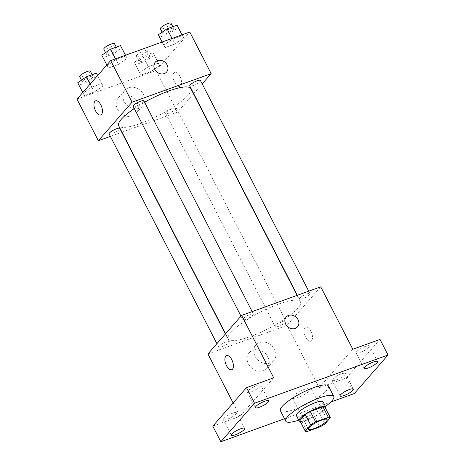 <?xml version="1.0" encoding="UTF-8"?>
<svg xmlns="http://www.w3.org/2000/svg" width="465" height="465" viewBox="0 0 465 465"><rect width="100%" height="100%" fill="white"/><g stroke="black" fill="none" stroke-linecap="round" stroke-linejoin="round"><path stroke-width="0.35" stroke-dasharray="2.33 1.74" d="M293.095 396.314A10.503 2.372 -27.2 0 1 303.093 389.914A10.503 2.372 -27.2 0 1 311.091 388.385A10.503 2.372 -27.2 0 1 302.837 395.297A10.503 2.372 -27.2 0 1 292.409 397.988A10.503 2.372 -27.2 0 1 293.095 396.314M299.849 420.645A14.258 3.226 -27.2 0 0 301.89 421.092L314.573 416.512A14.258 3.226 -27.2 0 0 319.629 413.507L325.029 407.328M300.262 421.447A15.008 3.395 152.8 0 0 313.991 417.006A15.008 3.395 152.8 0 0 325.599 408.427M323.117 401.929A15.008 3.395 -27.2 0 1 311.318 411.804A15.008 3.395 -27.2 0 1 296.42 415.646M314.573 416.512L319.914 426.911M301.89 421.092L307.231 431.491M319.629 413.507L324.971 423.906M325.436 406.445A27.011 6.103 -27.2 0 1 298.745 420.162M328.447 386.043A27.011 6.103 -27.2 0 1 307.214 403.818A27.011 6.103 -27.2 0 1 280.401 410.735M284.522 418.75L330.795 402.039M256.692 385.648A7.504 1.697 152.8 0 0 247.386 392.088A7.504 1.697 152.8 0 0 251.431 391.664A7.504 1.697 152.8 0 0 260.731 385.229A7.504 1.697 152.8 0 0 256.692 385.648M232.605 413.187A7.504 1.697 152.8 0 0 223.299 419.628A7.504 1.697 152.8 0 0 227.339 419.209A7.504 1.697 152.8 0 0 236.644 412.769A7.504 1.697 152.8 0 0 232.605 413.187M273.693 377.813L240.004 416.332L212.807 426.149M207.931 353.929L287.045 325.361L319.118 387.764L346.309 377.94L354.33 393.541M233.116 402.934L240.004 416.332M248.455 363.956A11.805 9.986 41.2 0 0 267.061 368.216A11.805 9.986 41.2 0 0 264.754 352.929A11.805 9.986 41.2 0 0 249.298 352.673A11.805 9.986 41.2 0 0 248.455 363.956M346.309 377.94L380.004 339.427M341.38 373.906A7.504 1.697 152.8 0 0 332.08 380.347A7.504 1.697 152.8 0 0 336.119 379.928A7.504 1.697 152.8 0 0 345.425 373.488A7.504 1.697 152.8 0 0 341.38 373.906M365.473 346.367A7.504 1.697 152.8 0 0 356.167 352.807A7.504 1.697 152.8 0 0 360.206 352.389A7.504 1.697 152.8 0 0 369.512 345.948A7.504 1.697 152.8 0 0 365.473 346.367M319.118 387.764L352.807 349.244M230.913 332.458A40.571 9.172 -27.2 0 1 269.531 307.749A40.571 9.172 -27.2 0 1 300.425 301.837A40.571 9.172 -27.2 0 1 268.526 328.54A40.571 9.172 -27.2 0 1 228.251 338.933A40.571 9.172 -27.2 0 1 230.913 332.458M287.045 325.361L320.74 286.841M275.629 325.727A6.004 1.354 -27.2 0 1 281.342 322.071A6.004 1.354 -27.2 0 1 285.911 321.199A6.004 1.354 -27.2 0 1 281.191 325.151A6.004 1.354 -27.2 0 1 275.233 326.686A6.004 1.354 -27.2 0 1 275.629 325.727M243.154 318.612A6.004 1.354 -27.2 0 1 248.868 314.956A6.004 1.354 -27.2 0 1 253.437 314.084A6.004 1.354 -27.2 0 1 248.717 318.037A6.004 1.354 -27.2 0 1 242.759 319.571A6.004 1.354 -27.2 0 1 243.154 318.612M299.716 298.187A6.004 1.354 -27.2 0 1 305.429 294.531A6.004 1.354 -27.2 0 1 310.004 293.659A6.004 1.354 -27.2 0 1 305.284 297.612A6.004 1.354 -27.2 0 1 299.326 299.146A6.004 1.354 -27.2 0 1 299.716 298.187M228.954 342.583A6.004 1.354 152.8 0 0 229.344 341.624A6.004 1.354 152.8 0 0 223.386 343.158A6.004 1.354 152.8 0 0 218.672 347.111A6.004 1.354 152.8 0 0 223.241 346.239A6.004 1.354 152.8 0 0 228.954 342.583M311.602 340.624A7.504 3.621 -109.9 0 0 311.312 331.987A7.504 3.621 -109.9 0 0 305.714 327.069A7.504 3.621 -109.9 0 0 304.86 335.352A7.504 3.621 -109.9 0 0 310.812 341.182A7.504 3.621 -109.9 0 0 311.602 340.624A7.504 3.621 -109.9 0 0 311.306 331.987A7.504 3.621 -109.9 0 0 305.714 327.069A7.504 3.621 -109.9 0 0 304.854 335.352A7.504 3.621 -109.9 0 0 310.806 341.182A7.504 3.621 -109.9 0 0 311.602 340.624M226.606 355.632L226.606 355.632A7.504 3.621 70.1 0 1 232.564 361.462A7.504 3.621 70.1 0 1 231.704 369.745L231.698 369.751M255.111 356.347A11.805 9.986 41.2 0 0 273.716 360.608A11.805 9.986 41.2 0 0 271.409 345.321A11.805 9.986 41.2 0 0 255.948 345.065A11.805 9.986 41.2 0 0 255.111 356.347M297.519 326.866L297.519 326.866A7.504 6.347 -138.8 0 1 285.69 324.163A7.504 6.347 -138.8 0 1 286.225 316.991L286.225 316.985M134.309 108.554A40.571 9.172 -27.2 0 1 144.569 102.254M190.848 88.629A40.571 9.172 -27.2 0 1 158.954 115.337A40.571 9.172 -27.2 0 1 118.674 125.724M109.095 133.903A6.004 1.354 152.8 0 0 113.663 133.031A6.004 1.354 152.8 0 0 119.377 129.375A6.004 1.354 152.8 0 0 119.772 128.416M200.427 80.451A6.004 1.354 -27.2 0 1 195.713 84.403A6.004 1.354 -27.2 0 1 189.749 85.938M143.865 100.876A6.004 1.354 -27.2 0 1 139.145 104.828A6.004 1.354 -27.2 0 1 133.188 106.363M166.057 112.518A6.004 1.354 -27.2 0 1 171.765 108.868A6.004 1.354 -27.2 0 1 176.34 107.99A6.004 1.354 -27.2 0 1 171.62 111.943A6.004 1.354 -27.2 0 1 165.662 113.477A6.004 1.354 -27.2 0 1 166.057 112.518M110.368 136.385L121.754 132.275M121.993 132.188L177.473 112.152L193.516 93.814M193.696 93.61L202.194 83.892M150.927 71.54L159.611 65.524L158.298 63.118L148.306 66.728L139.628 72.743L140.936 75.15L150.927 71.54L159.611 65.524L158.298 63.118L148.306 66.728L139.628 72.743L140.936 75.15L150.927 71.54L145.586 61.142L154.264 55.126L152.956 52.719L142.964 56.323L134.28 62.339L135.594 64.751L145.586 61.142M118.453 64.426L127.137 58.41L125.823 56.003L115.832 59.613L107.153 65.629L108.461 68.035L118.453 64.426L127.137 58.41L125.823 56.003L115.832 59.613L107.153 65.629L108.461 68.035L118.453 64.426L113.111 54.027L121.789 48.011M76.981 99.121L156.089 70.552L189.784 32.033M175.02 44.001L183.698 37.985L182.39 35.578L172.399 39.188L163.721 45.204L165.029 47.61L175.02 44.001L183.698 37.985L182.39 35.578L172.399 39.188L163.721 45.204L165.029 47.61L175.02 44.001L169.673 33.602L178.357 27.586M94.366 91.971L103.044 85.949L101.736 83.543L91.745 87.153L83.061 93.169L84.374 95.575L94.366 91.971L103.044 85.949L101.736 83.543L91.745 87.153L83.061 93.169L84.374 95.575L94.366 91.971L89.018 81.567L97.662 75.475M156.089 70.552L177.473 112.152M117.506 109.147A11.805 9.986 41.2 0 0 136.111 113.408A11.805 9.986 41.2 0 0 133.804 98.121A11.805 9.986 41.2 0 0 118.343 97.865A11.805 9.986 41.2 0 0 117.506 109.147M180.653 85.816A7.504 3.621 -109.9 0 0 180.356 77.178A7.504 3.621 -109.9 0 0 174.764 72.261A7.504 3.621 -109.9 0 0 173.904 80.544A7.504 3.621 -109.9 0 0 179.856 86.374A7.504 3.621 -109.9 0 0 180.653 85.816A7.504 3.621 -109.9 0 0 180.35 77.178A7.504 3.621 -109.9 0 0 174.759 72.261A7.504 3.621 -109.9 0 0 173.904 80.55A7.504 3.621 -109.9 0 0 179.856 86.374A7.504 3.621 -109.9 0 0 180.647 85.816M95.656 100.824L95.651 100.829A7.504 3.621 70.1 0 1 95.656 100.824A7.504 3.621 70.1 0 1 101.608 106.654A7.504 3.621 70.1 0 1 100.748 114.936L100.748 114.942M124.155 101.539A11.805 9.986 41.2 0 0 142.761 105.799A11.805 9.986 41.2 0 0 140.453 90.512A11.805 9.986 41.2 0 0 124.998 90.257A11.805 9.986 41.2 0 0 124.155 101.539M166.563 72.058L166.563 72.058A7.504 6.347 -138.8 0 1 154.735 69.355A7.504 6.347 -138.8 0 1 155.269 62.182L155.269 62.182M77.719 82.77L79.027 85.176L89.018 81.567M82.764 80.945A6.004 1.354 -27.2 0 1 88.478 77.289A6.004 1.354 -27.2 0 1 93.047 76.417A6.004 1.354 -27.2 0 1 88.327 80.364A6.004 1.354 -27.2 0 1 82.369 81.904A6.004 1.354 -27.2 0 1 82.764 80.945M97.702 75.551L103.044 85.949M97.615 75.528L101.736 83.543M90.152 84.06L91.745 87.153M82.741 92.535L83.061 93.169M79.027 85.176L84.374 95.575M90.373 71.215A6.004 1.354 -27.2 0 1 85.659 75.167A6.004 1.354 -27.2 0 1 79.701 76.702M139.331 60.52A6.004 1.354 -27.2 0 1 145.045 56.864A6.004 1.354 -27.2 0 1 149.614 55.992A6.004 1.354 -27.2 0 1 144.894 59.939A6.004 1.354 -27.2 0 1 138.936 61.479A6.004 1.354 -27.2 0 1 139.331 60.52M154.264 55.126L159.611 65.524M152.956 52.719L158.298 63.118M142.964 56.323L148.306 66.728M134.28 62.339L139.628 72.743M135.594 64.751L140.936 75.15M136.658 55.318A6.004 1.354 -27.2 0 1 142.371 51.662A6.004 1.354 -27.2 0 1 146.94 50.79A6.004 1.354 -27.2 0 1 142.22 54.742A6.004 1.354 -27.2 0 1 136.262 56.277A6.004 1.354 -27.2 0 1 136.658 55.318M101.806 55.225L103.12 57.637L113.111 54.027M106.857 53.405A6.004 1.354 -27.2 0 1 112.565 49.749A6.004 1.354 -27.2 0 1 117.139 48.877A6.004 1.354 -27.2 0 1 112.42 52.824A6.004 1.354 -27.2 0 1 106.462 54.364A6.004 1.354 -27.2 0 1 106.857 53.405M125.509 55.242L127.137 58.41M125.445 55.265L125.823 56.003M115.454 58.875L115.832 59.613M106.828 64.995L107.153 65.629M103.12 57.637L108.461 68.035M114.466 43.675A6.004 1.354 -27.2 0 1 109.746 47.628A6.004 1.354 -27.2 0 1 103.788 49.162M158.373 34.799L159.681 37.212L169.673 33.602M163.418 32.98A6.004 1.354 -27.2 0 1 169.132 29.324A6.004 1.354 -27.2 0 1 173.701 28.452A6.004 1.354 -27.2 0 1 168.987 32.399A6.004 1.354 -27.2 0 1 163.029 33.939A6.004 1.354 -27.2 0 1 163.418 32.98M182.071 34.817L183.698 37.985M182.013 34.84L182.39 35.578M172.021 38.45L172.399 39.188M162.087 42.036L163.721 45.204M159.681 37.212L165.029 47.61M171.033 23.25A6.004 1.354 -27.2 0 1 166.313 27.203A6.004 1.354 -27.2 0 1 160.355 28.737M327.127 419.587L311.091 388.385M308.446 429.189L292.409 397.988M377.534 361.549L369.512 345.948M364.182 368.408L356.167 352.807M268.753 400.83L260.731 385.229M255.407 407.689L247.386 392.088M244.66 428.37L236.644 412.769M231.314 435.228L223.299 419.628M353.441 389.089L345.425 373.488M340.095 395.948L332.08 380.347M255.948 345.065L249.298 352.673M273.716 360.608L267.061 368.216M225.583 333.748L228.251 338.933M297.1 295.38L300.425 301.837M229.344 341.624L225.403 333.957M218.672 347.111L216.905 343.676M297.344 295.292L299.326 299.146M308.725 291.177L310.004 293.659M240.992 316.136L242.759 319.571M252.164 311.608L253.437 314.084M165.662 113.477L275.233 326.686M176.34 107.99L285.911 321.199M124.998 90.257L118.343 97.865M142.761 105.799L136.111 113.408M81.474 80.16L82.369 81.904M92.151 74.673L93.047 76.417M136.262 56.277L138.936 61.479M146.94 50.79L149.614 55.992M105.567 52.621L106.462 54.364M116.244 47.134L117.139 48.877M162.134 32.195L163.029 33.939M172.806 26.708L173.701 28.452"/><path stroke-width="0.7" d="M309.132 427.515A10.503 2.372 -27.2 0 1 319.13 421.116A10.503 2.372 -27.2 0 1 327.127 419.587A10.503 2.372 -27.2 0 1 318.874 426.498A10.503 2.372 -27.2 0 1 308.446 429.189A10.503 2.372 -27.2 0 1 309.132 427.515M307.231 431.491L319.914 426.911A14.258 3.226 -27.2 0 0 324.971 423.906L330.377 417.727A14.258 3.226 -27.2 0 0 328.342 417.285L315.654 421.865A14.258 3.226 -27.2 0 0 310.597 424.871L305.197 431.049A14.258 3.226 -27.2 0 0 307.231 431.491M328.342 417.285L322.995 406.881L310.312 411.461L315.654 421.865M310.597 424.871L305.255 414.472L299.849 420.645L305.197 431.049M305.255 414.472A14.258 3.226 -27.2 0 1 310.312 411.461M322.995 406.881A14.258 3.226 -27.2 0 1 325.029 407.328L330.377 417.727M325.599 408.427A15.008 3.395 152.8 0 0 325.785 407.131A15.008 3.395 152.8 0 0 317.705 407.968A15.008 3.395 152.8 0 0 299.094 420.848A15.008 3.395 152.8 0 0 300.262 421.447M299.094 420.848L296.42 415.646A15.008 3.395 -27.2 0 1 297.408 413.251A15.008 3.395 -27.2 0 1 315.032 402.771A15.008 3.395 -27.2 0 1 323.117 401.929L325.785 407.131M298.745 420.162A27.011 6.103 -27.2 0 1 285.748 421.133A27.011 6.103 -27.2 0 1 287.515 416.82A27.011 6.103 -27.2 0 1 313.224 400.377A27.011 6.103 -27.2 0 1 333.789 396.442A27.011 6.103 -27.2 0 1 325.436 406.445M285.748 421.133L280.401 410.735A27.011 6.103 -27.2 0 1 282.174 406.422A27.011 6.103 -27.2 0 1 307.882 389.972A27.011 6.103 -27.2 0 1 328.447 386.043L333.789 396.442M344.135 395.529A7.504 1.697 -27.2 0 1 340.095 395.948A7.504 1.697 -27.2 0 1 345.995 391.007A7.504 1.697 -27.2 0 1 353.441 389.089A7.504 1.697 -27.2 0 1 344.135 395.529M235.354 434.804A7.504 1.697 -27.2 0 1 231.314 435.228A7.504 1.697 -27.2 0 1 237.214 430.288A7.504 1.697 -27.2 0 1 244.66 428.37A7.504 1.697 -27.2 0 1 235.354 434.804M259.447 407.264A7.504 1.697 -27.2 0 1 255.407 407.689A7.504 1.697 -27.2 0 1 261.301 402.748A7.504 1.697 -27.2 0 1 268.753 400.83A7.504 1.697 -27.2 0 1 259.447 407.264M368.228 367.989A7.504 1.697 -27.2 0 1 364.182 368.408A7.504 1.697 -27.2 0 1 370.082 363.467A7.504 1.697 -27.2 0 1 377.534 361.549A7.504 1.697 -27.2 0 1 368.228 367.989M330.795 402.039L354.33 393.541L388.019 355.027L254.518 403.231L220.829 441.75L284.522 418.75M388.019 355.027L380.004 339.427L352.807 349.244L320.74 286.841L241.626 315.41L273.693 377.813L246.502 387.63L254.518 403.231M285.69 324.157A7.504 6.347 -138.8 0 1 286.225 316.985A7.504 6.347 -138.8 0 1 296.054 317.147A7.504 6.347 -138.8 0 1 297.519 326.866A7.504 6.347 -138.8 0 1 285.69 324.157M246.502 387.63L212.807 426.149L220.829 441.75M241.626 315.41L207.931 353.929L233.116 402.934M231.704 369.745A7.504 3.621 70.1 0 1 226.112 364.827A7.504 3.621 70.1 0 1 225.816 356.19A7.504 3.621 70.1 0 1 226.606 355.632A7.504 3.621 70.1 0 1 232.558 361.462A7.504 3.621 70.1 0 1 231.698 369.751A7.504 3.621 70.1 0 1 226.106 364.827A7.504 3.621 70.1 0 1 225.81 356.19A7.504 3.621 70.1 0 1 226.606 355.632M286.225 316.991A7.504 6.347 -138.8 0 1 296.048 317.153A7.504 6.347 -138.8 0 1 297.519 326.866M225.583 333.748L118.674 125.724A40.571 9.172 -27.2 0 1 121.336 119.249A40.571 9.172 -27.2 0 1 134.309 108.554M144.569 102.254A40.571 9.172 -27.2 0 1 190.848 88.629L297.1 295.38M225.403 333.957L119.772 128.416A6.004 1.354 152.8 0 0 113.815 129.956A6.004 1.354 152.8 0 0 109.095 133.903L216.905 343.676M297.344 295.292L189.749 85.938A6.004 1.354 -27.2 0 1 190.144 84.979A6.004 1.354 -27.2 0 1 195.858 81.329A6.004 1.354 -27.2 0 1 200.427 80.451L308.725 291.177M240.992 316.136L133.188 106.363A6.004 1.354 -27.2 0 1 133.577 105.404A6.004 1.354 -27.2 0 1 139.291 101.754A6.004 1.354 -27.2 0 1 143.865 100.876L252.164 311.608M202.194 83.892L211.162 73.639L132.054 102.201L98.359 140.721L110.368 136.385M132.054 102.201L110.67 60.601L189.784 32.033L211.162 73.639M154.74 69.349A7.504 6.347 -138.8 0 1 155.269 62.182A7.504 6.347 -138.8 0 1 165.098 62.339A7.504 6.347 -138.8 0 1 166.563 72.058A7.504 6.347 -138.8 0 1 154.74 69.349M110.67 60.601L76.981 99.121L98.359 140.721M100.748 114.936A7.504 3.621 70.1 0 1 95.156 110.019A7.504 3.621 70.1 0 1 94.86 101.382A7.504 3.621 70.1 0 1 95.651 100.829A7.504 3.621 70.1 0 1 101.603 106.654A7.504 3.621 70.1 0 1 100.748 114.942A7.504 3.621 70.1 0 1 95.156 110.019A7.504 3.621 70.1 0 1 94.86 101.382A7.504 3.621 70.1 0 1 95.651 100.824M155.269 62.182A7.504 6.347 -138.8 0 1 165.098 62.345A7.504 6.347 -138.8 0 1 166.563 72.058M97.662 75.475L96.389 73.145L86.397 76.748L77.719 82.77L82.741 92.535M96.389 73.145L97.615 75.528M86.397 76.748L90.152 84.06M81.474 80.16L79.701 76.702A6.004 1.354 -27.2 0 1 80.09 75.743A6.004 1.354 -27.2 0 1 85.804 72.092A6.004 1.354 -27.2 0 1 90.373 71.215L92.151 74.673M125.509 55.242L120.482 45.605L110.49 49.209L101.806 55.225L106.828 64.995M120.482 45.605L125.445 55.265M110.49 49.209L115.454 58.875M105.567 52.621L103.788 49.162A6.004 1.354 -27.2 0 1 104.183 48.203A6.004 1.354 -27.2 0 1 109.897 44.547A6.004 1.354 -27.2 0 1 114.466 43.675L116.244 47.134M182.071 34.817L177.043 25.18L167.051 28.784L158.373 34.799L162.087 42.036M177.043 25.18L182.013 34.84M167.051 28.784L172.021 38.45M162.134 32.195L160.355 28.737A6.004 1.354 -27.2 0 1 160.745 27.778A6.004 1.354 -27.2 0 1 166.458 24.122A6.004 1.354 -27.2 0 1 171.033 23.25L172.806 26.708"/></g></svg>

